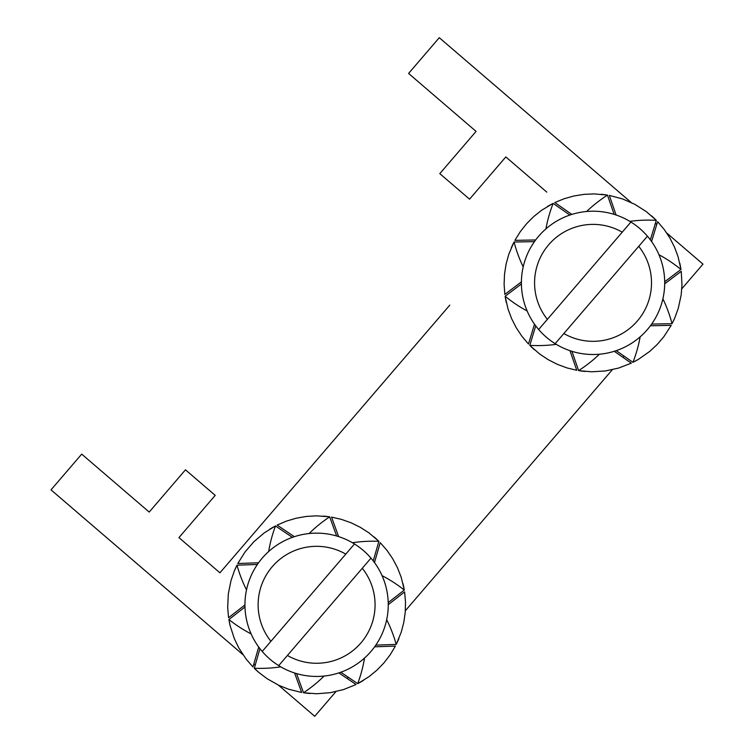 <?xml version="1.0" encoding="UTF-8"?>
<svg xmlns="http://www.w3.org/2000/svg" width="754" height="754" viewBox="0 0 754 754"><rect width="100%" height="100%" fill="white"/><g stroke="black" fill="none" stroke-linecap="round" stroke-linejoin="round"><path stroke-width="1.13" d="M287.415 655.471L278.707 665.612A71.658 71.658 0 0 0 370.987 558.139L278.707 665.612A71.658 71.658 0 0 1 262.213 651.447L354.493 543.973A71.658 71.658 0 0 1 370.987 558.139L362.278 568.28A58.482 58.482 0 0 1 287.415 655.471M354.493 543.973A71.658 71.658 0 0 0 262.213 651.447L270.922 641.305A58.482 58.482 0 0 1 345.784 554.115L354.493 543.973A71.658 71.658 0 0 1 370.987 558.139A71.658 71.658 0 0 0 262.232 558.111A71.658 71.658 0 0 0 262.213 651.447M259.942 648.666L254.315 668.298A91.347 89.123 -74 0 0 259.065 672.634L267.199 678.77L279.037 685.424L288.499 689.194L301.666 692.483M280.752 666.838A114.25 82.572 16.4 0 1 254.324 668.261L259.065 672.634M301.675 692.483L294.578 672.983M296.558 673.595L303.532 692.785L316.718 693.746L330.252 692.69L343.475 689.59L356.067 684.519M356.067 684.509L338.866 672.907M309.932 693.501A91.347 89.123 -110 0 1 303.523 692.747A114.25 82.572 -19.6 0 0 324.069 676.065M340.817 672.238L357.754 683.661L368.979 676.687L376.859 670.231L383.946 662.907L390.148 654.83L395.388 646.093L374.653 646.809M364.531 658.063A114.25 82.572 -55.6 0 1 357.716 683.633A91.347 89.123 -146 0 0 363.343 680.476M375.841 645.122L396.246 644.406L401.241 632.172L403.814 622.314L405.247 612.229L405.511 602.041L404.615 591.899L388.253 604.661M386.689 619.713A114.25 82.572 88.4 0 1 396.208 644.416A91.347 89.123 178 0 0 398.904 638.553M388.225 602.597L404.323 590.033L401.166 577.196L397.452 567.705L392.683 558.705L386.915 550.307L380.223 542.626L374.493 562.569M403.022 583.728A91.347 89.123 142 0 1 404.295 590.052A114.25 82.572 52.4 0 0 382.071 575.67M244.975 606.989L228.914 619.534A91.347 89.123 -38 0 0 230.177 625.867L234.39 638.77L238.811 647.95L246.285 659.279L252.976 666.96L258.707 647.017M230.177 625.867L228.914 619.534A114.25 82.572 52.4 0 0 251.129 633.916M257.368 564.473L236.992 565.18A91.347 89.123 -2 0 0 234.296 571.042L230.978 580.674L228.302 593.982L227.689 607.545L228.585 617.696L244.946 604.925M234.296 571.042L236.992 565.18A114.25 82.572 88.4 0 0 246.511 589.873M373.258 560.919L378.885 541.287L368.791 532.758L360.214 527.263L351.062 522.786L341.458 519.383L331.534 517.103L338.621 536.603M352.448 542.748A114.25 82.572 16.4 0 1 378.876 541.325A91.347 89.123 106 0 0 374.135 536.952M336.642 536L329.668 516.81L316.482 515.84L306.312 516.443L296.275 518.196L286.511 521.089L277.133 525.076L294.333 536.688M323.268 516.094A91.347 89.123 70 0 1 329.677 516.839A114.25 82.572 -19.6 0 0 309.131 533.53M292.382 537.357L275.455 525.934L264.22 532.899L253.891 541.711L245.022 551.985L237.812 563.492M237.821 563.502L258.556 562.786M269.857 529.11A91.347 89.123 34 0 1 275.483 525.953A114.25 82.572 -55.6 0 0 268.669 551.532M622.229 232.175L630.938 222.034A71.658 71.658 0 0 0 538.658 329.507L630.938 222.034A71.658 71.658 0 0 1 647.432 236.2L555.151 343.673A71.658 71.658 0 0 1 538.658 329.507L547.366 319.366A58.482 58.482 0 0 1 622.229 232.175M555.151 343.673A71.658 71.658 0 0 0 647.432 236.2L638.723 246.341A58.482 58.482 0 0 1 563.86 333.532L555.151 343.673A71.658 71.658 0 0 1 538.658 329.507A71.658 71.658 0 0 0 647.413 329.536A71.658 71.658 0 0 0 647.432 236.2M664.698 281.76L680.985 269.432L678.025 256.558L674.453 247.01L669.825 237.934L664.189 229.452L657.611 221.667L651.579 241.525M658.958 254.739A114.25 82.572 -126.7 0 1 680.947 269.461A91.347 89.123 142.9 0 0 679.778 263.118M650.363 239.857L656.3 220.309L646.329 211.629L634.868 204.353L622.436 198.896L609.317 195.399M609.317 195.409L616.103 215.013M651.616 215.898A91.347 89.123 106.9 0 1 656.291 220.347A114.25 82.572 -162.7 0 0 629.835 221.365M614.142 214.372L607.46 195.079L594.293 193.91L584.114 194.353L574.048 195.955L564.237 198.698L554.812 202.543L571.824 214.409M586.669 211.478A114.25 82.572 161.3 0 1 607.47 195.116A91.347 89.123 70.9 0 0 601.07 194.268M569.864 215.05L553.106 203.373L541.768 210.168L533.794 216.502L526.603 223.712L520.269 231.695L514.897 240.356L535.651 239.96M545.934 228.858A114.25 82.572 -54.7 0 1 553.144 203.392A91.347 89.123 34.9 0 0 547.47 206.464M534.435 241.629L514.021 242.025L508.837 254.183L506.113 264.004L504.53 274.07L504.106 284.239L504.841 294.399L521.391 281.892M511.269 247.84A91.347 89.123 -1.1 0 1 514.058 242.025A114.25 82.572 -90.7 0 0 523.191 266.859M651.654 324.079L672.04 323.692A91.347 89.123 178.9 0 0 674.821 317.868L678.289 308.292L681.164 295.021L681.974 284.861L681.248 271.308L664.698 283.824M674.821 317.868L672.04 323.692A114.25 82.572 -90.7 0 0 662.898 298.848M616.225 350.657L632.945 362.316A91.347 89.123 -145.1 0 0 638.619 359.243L649.712 351.421L657.186 344.493L663.812 336.755L671.192 325.36L650.438 325.756M638.619 359.243L632.945 362.316A114.25 82.572 -54.7 0 0 640.155 336.849M521.4 283.956L505.105 296.275L508.073 309.159L511.636 318.697L516.264 327.773L521.9 336.256L528.479 344.041L534.511 324.192M527.131 310.978A114.25 82.572 -126.7 0 1 505.142 296.247A91.347 89.123 -37.1 0 0 506.311 302.599M535.726 325.86L529.789 345.398L539.76 354.078L548.252 359.705L557.329 364.323L566.876 367.877L576.772 370.308L569.986 350.704M534.482 349.809A91.347 89.123 -73.1 0 1 529.798 345.36A114.25 82.572 -162.7 0 0 556.254 344.342M571.947 351.336L578.629 370.638L591.805 371.797L605.349 370.959L618.619 368.056L631.286 363.174M631.286 363.164L614.265 351.298M585.019 371.449A91.347 89.123 -109.1 0 1 578.62 370.6A114.25 82.572 161.3 0 0 599.421 354.229M666.696 232.977L702.982 264.136L681.795 288.81M624.02 356.095L622.945 357.349M612.342 369.686L405.36 610.749M348.254 677.252L347.17 678.506M335.898 691.625L314.72 716.3L278.433 685.141M449.799 305.116L219.932 572.814L178.943 537.611L215.21 495.369L185.465 469.827L149.198 512.07L81.705 454.125L51.018 489.864L242.948 654.67M505.821 156.936L546.82 192.138L505.821 156.936L469.553 199.179L439.808 173.637L476.076 131.394L408.593 73.44L439.28 37.7L631.211 202.506M255.201 665.198L253.825 664.02M656.762 224.447L655.396 223.278M178.943 537.611L219.932 572.814L316.944 459.836"/></g></svg>
